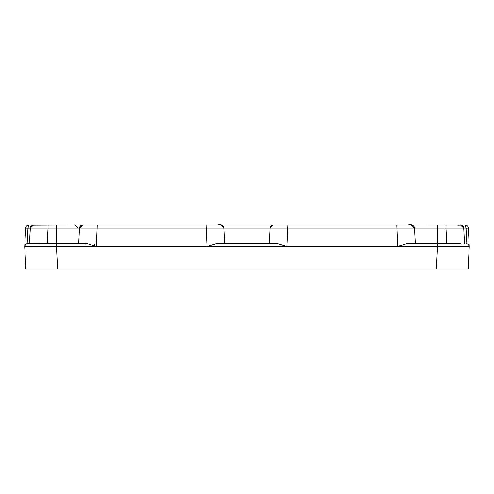 <?xml version="1.0" encoding="UTF-8"?>
<svg xmlns="http://www.w3.org/2000/svg" width="494" height="494" viewBox="0 0 494 494"><rect width="100%" height="100%" fill="white"/><g stroke="black" fill="none" stroke-linecap="round" stroke-linejoin="round"><path stroke-width="0.74" d="M79.256 232.711L78.694 243.505L82.152 243.505M426.371 243.505L411.848 243.505L415.306 243.505L414.497 228.098L270.039 228.098L269.23 243.505L270.039 228.098L79.503 228.098L78.694 243.505L84.795 243.505M75.162 225.091L75.749 225.091M157.234 225.091L157.685 225.091M273.398 225.091L79.559 225.091M25.731 227.66A3.174 3.174 0 0 0 25.682 228.098A3.174 3.174 0 0 1 28.85 225.091A3.174 3.174 0 0 0 25.731 227.66A3.174 3.174 0 0 1 28.85 225.091A3.174 3.174 0 0 0 25.682 228.098A3.174 3.174 32.9 0 1 28.85 225.091A3.174 3.174 0 0 0 25.682 228.098A3.174 3.174 32.9 0 1 28.85 225.091L33.45 225.091A3.174 3.174 0 0 0 30.276 228.098L29.473 243.499M78.694 243.505L79.503 228.098L82.671 225.091A3.174 3.174 0 0 0 79.503 228.098L56.464 228.098L56.464 225.091L32.604 225.202L31.313 225.912L30.393 227.401L29.467 243.505L30.276 228.098A3.174 3.174 0 0 1 33.364 225.091L33.604 225.091M220.787 225.091L206.202 225.091L207.165 246.518L216.915 243.505L277.085 243.505L286.829 246.518L287.798 225.091L220.787 225.091L223.961 228.098A3.174 3.174 0 0 0 220.787 225.091A3.174 3.174 0 0 1 223.961 228.098C223.257 225.196 221.034 224.19 217.28 225.091M273.213 225.091L273.213 225.091A3.174 3.174 0 0 0 270.039 228.098L273.213 225.091L272.626 225.141L270.039 228.098M278.295 225.091L396.793 225.091L397.701 246.518L407.451 243.505L437.561 243.505L437.573 246.518L397.701 246.518M419.221 225.091L396.793 225.091M448.663 225.091L437.536 225.091L446.014 225.091L445.965 228.098L414.497 228.098A3.174 3.174 0 0 0 411.329 225.091L414.497 228.098A3.174 3.174 0 0 0 411.329 225.091M464.527 243.505L463.724 228.098L464.527 243.505L463.724 228.098L468.318 228.098A3.174 3.174 0 0 0 465.15 225.091A3.174 3.174 0 0 1 468.318 228.098A3.174 3.174 0 0 0 465.144 225.091L446.014 225.091M45.405 225.091L50.431 225.091M54.556 225.091L66.832 225.091L54.556 225.091M427.162 225.091L439.444 225.091M401.542 225.091L400.356 225.091M399.442 225.091L389.266 225.091L399.442 225.091M282.988 225.091L284.958 225.091M285.168 225.091L295.27 225.091M211.006 225.091L209.641 225.091M208.906 225.091L198.73 225.091M457.036 225.091C462.674 225.844 459.587 222.948 463.724 228.098L462.433 225.702L463.724 228.098A3.174 3.174 0 0 0 460.55 225.091L463.724 228.098L468.318 228.098L466.027 228.216L466.83 243.591L466.077 243.505L468.361 244.437L469.288 246.555L437.573 246.518L436.412 268.909L468.127 268.909L469.244 246.148M468.695 244.833L468.442 244.524M56.353 243.505L27.411 243.542L25.75 244.332L24.712 246.562L56.421 246.685L56.427 243.505L86.549 243.505L96.293 246.518L24.712 246.562L25.682 228.098L24.712 246.586L25.682 228.098A3.174 3.174 0 0 1 28.85 225.091L27.973 228.216L30.276 228.098A3.174 3.174 0 0 1 33.364 225.091A3.174 3.174 0 0 0 30.276 228.098A3.174 3.174 0 0 1 33.364 225.091A3.174 3.174 0 0 0 30.276 228.098A3.174 3.174 0 0 1 33.364 225.091A3.174 3.174 0 0 0 30.276 228.098L33.45 225.091L28.85 225.091A3.174 3.174 0 0 0 25.682 228.098L24.712 246.562L25.682 228.098L24.712 246.555L25.873 268.909L442.371 268.909M38.532 225.091L48.035 225.091L48.035 228.098L30.276 228.098L32.87 225.141L36.55 225.091M466.027 228.216L465.144 225.091L460.55 225.091L462.699 225.925L463.724 228.098A3.174 3.174 0 0 0 460.63 225.091L462.68 225.912L463.724 228.098L445.965 228.098L446.767 243.505M466.027 243.505L468.256 244.339L469.294 246.685L56.421 246.685L57.588 268.909L51.691 268.909M437.536 225.091L437.536 243.505L444.717 243.505M460.297 243.505L437.647 243.505M426.421 243.505L444.656 243.505M43.071 243.505L45.3 243.505M27.849 243.505L27.17 243.591L27.973 228.216L25.682 228.098L24.712 246.518L25.577 263.327M55.205 243.505L56.464 243.505L56.464 228.098L48.035 228.098L47.226 243.505M49.764 243.505L50.925 243.505M55.223 243.505L67.579 243.505M27.17 243.591L25.441 244.654L24.712 246.549M224.77 243.505L223.961 228.098M465.144 225.091A3.174 3.174 0 0 1 468.318 228.098L468.318 228.098A3.174 3.174 0 0 0 465.144 225.091A3.174 3.174 0 0 1 468.318 228.098A3.174 3.174 -40.2 0 0 465.255 225.091A3.174 3.174 -40.2 0 1 468.318 228.098L469.288 246.599L468.127 268.909M94.694 246.518L94.694 244.518M399.306 245.833L399.306 246.494M462.433 225.702L463.724 228.098A3.174 3.174 0 0 0 460.63 225.091A3.174 3.174 0 0 1 463.718 228.086A3.174 3.174 0 0 0 460.63 225.091A3.174 3.174 0 0 1 463.718 228.086A3.174 3.174 0 0 0 460.63 225.091L460.785 225.097M467.979 228.117L466.132 228.209M463.724 228.098A3.174 3.174 0 0 0 460.63 225.091L462.816 226.042L463.718 228.061M33.271 225.091L33.364 225.091A3.174 3.174 0 0 0 30.276 228.098L31.567 225.702M87.765 225.091L97.262 225.091L96.293 246.518M286.829 246.518L207.165 246.518M56.427 243.505L86.549 243.505M469.281 246.518L468.331 228.376L469.288 246.599M77.848 227.444L74.779 225.091M468.263 227.66A3.174 3.174 0 0 1 468.318 228.098A3.174 3.174 0 0 0 465.255 225.091M86.184 225.091L82.955 225.091M33.098 225.11L30.276 228.098M32.376 225.276L31.888 225.499M31.696 225.616L30.437 227.259M32.227 225.332L32.82 225.153M38.446 225.091L37.655 225.091M79.503 228.098L82.09 225.141L82.677 225.091M87.642 225.091L86.919 225.091M85.728 225.091L82.708 225.091M217.175 225.091L216.496 225.091M215.131 225.091L207.319 225.091M278.208 225.091L277.418 225.091M276.307 225.091L273.244 225.091M414.497 228.098L414.497 228.098C413.799 225.196 411.57 224.19 407.809 225.091M407.735 225.091L406.994 225.091M405.722 225.091L397.849 225.091M456.962 225.091L456.215 225.091M454.943 225.091L447.076 225.091M457.95 243.505L457.401 243.505M454.783 243.505L440.382 243.505M466.873 243.598L466.28 243.511M54.828 243.505L39.15 243.505M36.439 243.505L35.895 243.505M33.654 243.505L28.016 243.505M24.7 246.586L25.873 268.909M24.712 246.562L24.861 245.722M25.206 244.981L25.515 244.567M26.867 243.678L27.195 243.585"/></g></svg>
